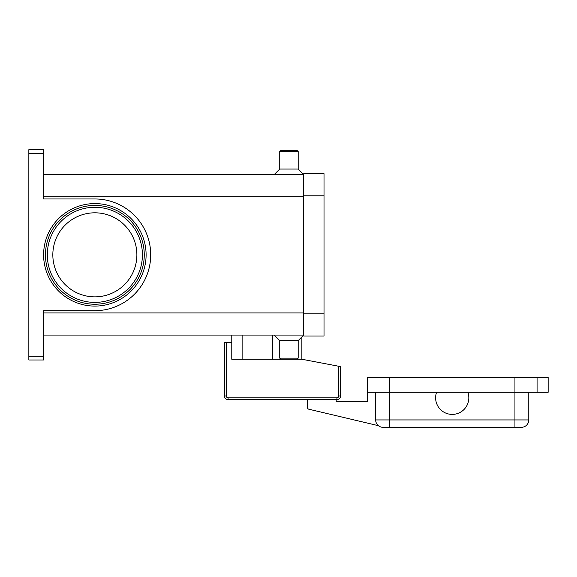 <?xml version="1.0" encoding="UTF-8"?>
<svg xmlns="http://www.w3.org/2000/svg" width="577" height="577" viewBox="0 0 577 577"><rect width="100%" height="100%" fill="white"/><g stroke="black" fill="none" stroke-linecap="round" stroke-linejoin="round"><path stroke-width="0.87" d="M226.242 342.457L224.395 342.457L224.395 395.959A3.693 3.693 0 0 0 228.081 399.645L336.925 399.645A3.693 3.693 0 0 0 340.618 395.959L340.618 366.626L338.771 366.272L338.771 395.959A1.846 1.846 0 0 1 336.925 397.805L228.081 397.805A1.846 1.846 0 0 1 226.242 395.959L226.242 342.457L231.774 342.457L231.774 335.078M467.875 403.337A16.603 16.603 0 0 1 446.692 413.457A16.603 16.603 0 0 1 436.573 392.266L467.875 392.266A16.603 16.603 0 0 1 467.875 403.337M375.663 392.266L375.663 419.941A7.378 7.378 0 0 0 383.041 427.319L521.399 427.319A7.378 7.378 0 0 0 526.621 425.155A7.378 7.378 0 0 1 521.399 427.319M43.607 335.078L303.718 335.078L298.186 340.618L298.186 358.137L297.263 359.06L280.66 359.06L279.737 358.137L279.737 340.618L274.205 335.078M298.186 358.137L279.737 358.137M298.186 340.618L279.737 340.618M43.607 174.586L303.718 174.586L298.186 169.054L298.186 151.527L297.263 150.604L280.66 150.604L279.737 151.527L279.737 169.054L274.205 174.586M136.879 254.832A42.027 42.027 0 0 0 94.859 212.812A42.027 42.027 0 0 0 52.832 254.832A42.027 42.027 0 0 0 94.859 296.859A42.027 42.027 0 0 0 136.879 254.832M45.453 254.832A49.406 49.406 0 0 1 94.859 205.434A49.406 49.406 0 0 1 144.257 254.832A49.406 49.406 0 0 1 94.859 304.238A49.406 49.406 0 0 1 45.453 254.832M28.85 150.763L28.85 153.374L43.607 153.374L43.607 149.681L28.85 149.681L28.85 150.763M43.607 356.297L28.85 356.297L28.85 359.983L43.607 359.983L43.607 310.693L94.859 310.693A55.861 55.861 0 0 0 150.712 254.832A55.861 55.861 0 0 0 94.859 198.971L43.607 198.971L43.607 153.374M28.85 356.297L28.85 153.374M298.186 169.054L279.737 169.054M298.186 151.527L279.737 151.527M528.777 392.266L528.777 419.941A7.378 7.378 0 0 1 526.621 425.155A7.378 7.378 0 0 0 528.777 419.941L514.944 419.941L514.944 427.319M537.079 392.266L537.079 377.509L548.15 377.509L548.15 392.266L467.875 392.266M436.573 392.266L367.361 392.266L367.361 377.509L537.079 377.509M338.771 395.959L340.618 395.959A3.693 3.693 0 0 1 336.925 399.645L336.189 399.645L336.189 401.491L367.361 401.491L367.361 392.266M378.418 425.689L308.825 409.208A1.846 1.846 0 0 1 307.411 407.412L307.411 399.645L228.081 399.645L228.081 397.805M303.718 195.798L303.718 336.002L324.014 336.002L324.014 173.663L303.718 173.663L303.718 195.798L324.014 195.798M301.872 336.925L301.872 359.247L338.771 366.272M301.872 359.247L231.774 359.247L231.774 342.457M242.845 359.247L242.845 335.078M142.411 254.832A47.559 47.559 0 0 0 94.859 207.273A47.559 47.559 0 0 0 47.3 254.832A47.559 47.559 0 0 0 94.859 302.391A47.559 47.559 0 0 0 142.411 254.832M224.395 395.959L226.242 395.959M336.925 399.645L336.925 397.805M272.358 359.247L272.358 335.078M514.944 377.509L514.944 419.941L375.663 419.941A7.378 7.378 0 0 0 383.041 427.319M389.504 377.509L389.504 427.319M43.607 254.832A51.245 51.245 0 0 0 94.859 306.084A51.245 51.245 0 0 0 146.104 254.832A51.245 51.245 0 0 0 94.859 203.587A51.245 51.245 0 0 0 43.607 254.832M303.718 196.721L43.607 196.721M303.718 312.943L43.607 312.943M303.718 313.866L324.014 313.866"/></g></svg>
